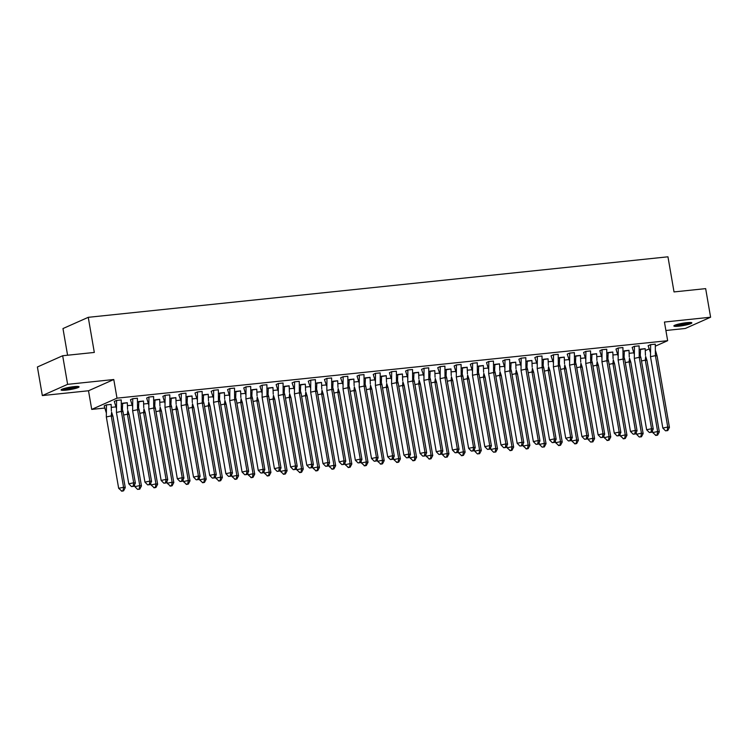 <?xml version="1.0" encoding="UTF-8"?>
<svg xmlns="http://www.w3.org/2000/svg" width="748" height="748" viewBox="0 0 748 748"><rect width="100%" height="100%" fill="white"/><g stroke="black" fill="none" stroke-linecap="round" stroke-linejoin="round"><path stroke-width="1.12" d="M74.015 386.632A9.135 1.187 -9.8 0 1 79.073 386.828A9.135 1.187 -9.8 0 1 66.133 390.138A9.135 1.187 -9.8 0 1 61.074 389.942A9.135 1.187 -9.8 0 1 74.015 386.632M686.814 322.659A9.135 1.187 -9.8 0 1 691.863 322.865A9.135 1.187 -9.8 0 1 678.922 326.175A9.135 1.187 -9.8 0 1 673.873 325.969A9.135 1.187 -9.8 0 1 686.814 322.659M665.898 330.494L685.327 328.466L710.6 317.217L664.439 322.042L667.655 340.686L655.444 346.118M62.673 355.739L67.619 384.341L42.337 395.58L37.4 366.988L62.673 355.739L94.313 352.439L88.255 317.32L667.955 256.807L674.023 291.926L705.663 288.625L710.6 317.217M633.78 352.822L629.199 353.299M617.596 354.515L613.014 354.991M601.42 356.207L596.839 356.684M585.235 357.89L580.654 358.367M569.05 359.582L564.469 360.059M552.865 361.275L548.284 361.752M536.681 362.958L532.099 363.435M520.496 364.65L515.914 365.127M504.311 366.342L499.729 366.819M488.135 368.025L483.554 368.502M471.951 369.718L467.369 370.195M455.766 371.41L451.184 371.887M439.581 373.093L434.999 373.579M423.396 374.785L418.815 375.262M407.211 376.478L402.63 376.955M391.026 378.161L386.445 378.647M374.841 379.853L370.269 380.33M358.666 381.545L354.084 382.022M342.481 383.228L337.9 383.715M326.296 384.921L321.715 385.398M310.111 386.613L305.53 387.09M293.927 388.296L289.345 388.782M277.742 389.989L273.16 390.465M261.557 391.681L256.975 392.158M245.381 393.364L240.8 393.85M229.197 395.056L224.615 395.533M213.012 396.749L208.43 397.225M196.827 398.432L192.245 398.918M180.642 400.124L176.061 400.601M164.457 401.816L159.876 402.293M148.272 403.509L143.691 403.985M132.097 405.192L127.515 405.668M115.912 406.884L111.33 407.361M104.757 408.043L91.724 409.408L116.997 398.16L667.655 340.686M42.337 395.58L88.507 390.765L91.724 409.408M67.582 355.225L62.972 328.559L88.255 317.32M649.245 348.877L645.337 350.616M645.197 348.718L639.344 349.625M655.304 344.22L650.545 344.641L648.123 345.716L650.367 352.308M629.012 350.41L623.159 351.317M639.119 345.913L634.369 346.324L632.182 347.381M612.827 352.093L606.974 353M622.934 347.596L618.185 348.016L615.997 349.073M596.642 353.785L590.789 354.692M606.75 349.288L602 349.709L599.812 350.756M580.457 355.478L574.604 356.385M590.565 350.98L585.815 351.392L583.627 352.448M564.273 357.161L558.429 358.068M574.38 352.663L569.63 353.084L567.208 354.159L569.452 360.751M548.088 358.853L542.244 359.76M558.204 354.356L553.445 354.776L551.024 355.852L553.268 362.443M531.903 360.545L526.059 361.452M542.02 356.048L537.26 356.459L534.839 357.544L537.083 364.126M515.727 362.228L509.874 363.135M525.835 357.731L521.085 358.152L518.897 359.208M499.542 363.921L493.689 364.828M509.65 359.423L504.9 359.844L502.712 360.901M483.358 365.613L477.505 366.52M493.465 361.116L488.715 361.527L486.527 362.584M467.173 367.296L461.32 368.203M477.28 362.799L472.53 363.219L470.342 364.276M450.988 368.988L445.144 369.895M461.095 364.491L456.345 364.912L454.158 365.968M434.803 370.681L428.959 371.588M444.92 366.183L440.161 366.595L437.739 367.679L439.983 374.262M418.618 372.364L412.774 373.271M428.735 367.866L423.976 368.287L421.554 369.372L423.798 375.954M402.443 374.056L396.59 374.963M412.55 369.559L407.8 369.98L405.603 371.036M386.258 375.748L380.405 376.655M396.365 371.251L391.615 371.663L389.428 372.719M370.073 377.431L364.22 378.338M380.18 372.934L375.431 373.355L373.243 374.411M353.888 379.124L348.035 380.031M363.996 374.626L359.246 375.047L357.058 376.104M337.703 380.816L331.86 381.723M347.811 376.319L343.061 376.73L340.639 377.815L342.883 384.397M321.518 382.499L315.675 383.406M331.635 378.002L326.876 378.423L324.454 379.507L326.698 386.09M305.334 384.192L299.49 385.098M315.45 379.694L310.691 380.115L308.269 381.19L310.514 387.782M289.158 385.884L283.305 386.791M299.265 381.387L294.516 381.798L292.085 382.883L294.329 389.465M272.973 387.567L267.12 388.474M283.081 383.07L278.331 383.49L276.143 384.547M256.788 389.259L250.935 390.166M266.896 384.762L262.146 385.183L259.958 386.239M240.604 390.952L234.75 391.859M250.711 386.454L245.961 386.875L243.773 387.922M224.419 392.635L218.566 393.541M234.526 388.137L229.776 388.558L227.588 389.615M208.234 394.327L202.39 395.234M218.351 389.83L213.591 390.25L211.17 391.326L213.414 397.917M192.049 396.019L186.205 396.926M202.166 391.522L197.407 391.943L194.985 393.018L197.229 399.6M175.874 397.702L170.02 398.609M185.981 393.205L181.222 393.626L178.8 394.71L181.044 401.293M159.689 399.395L153.836 400.302M169.796 394.897L165.046 395.318L162.858 396.375M143.504 401.087L137.651 401.994M153.611 396.59L148.861 397.01L146.673 398.058M127.319 402.77L121.466 403.677M137.426 398.273L132.677 398.693L130.489 399.75M111.134 404.462L106.384 404.883L104.178 405.865M121.241 399.965L116.492 400.386L114.304 401.442M88.507 390.765L113.78 379.517L67.619 384.341M113.78 379.517L116.997 398.16M650.498 356.703L655.407 355.637L655.295 344.164L650.629 344.66L650.498 356.703L662.831 428.08L667.74 427.024L655.407 355.637L657.099 356.011L655.566 350.803M650.629 344.66L648.348 345.613M669.432 427.389L667.749 430.596L667.179 430.474L667.74 427.024L669.432 427.389L657.099 356.011M667.179 430.474L665.542 430.82L662.831 428.08M665.542 430.82L667.749 430.596M645.655 356.478L646.992 360.508L645.3 360.134L645.655 356.478M640.26 355.618L640.522 349.157L645.187 348.643L645.449 355.3M640.512 349.129L639.344 349.671M652.396 430.698L652.724 432.578L657.632 431.521L659.325 431.895L646.992 360.508M652.724 432.578L655.996 435.448L657.632 435.093L657.071 434.971L657.632 431.521L645.3 360.134L641.485 360.966M657.632 435.093L659.325 431.895M657.071 434.971L655.435 435.317M690.264 322.472A7.901 1.029 -9.8 0 1 682.887 324.52A7.901 1.029 -9.8 0 1 675.248 325.071M677.024 324.492A7.321 0.954 170.2 0 0 688.394 322.528M674.537 325.371A9.069 1.178 170.2 0 0 682.915 324.669A9.069 1.178 170.2 0 0 691.04 322.528M77.465 386.436A7.901 1.029 -9.8 0 1 70.088 388.483A7.901 1.029 -9.8 0 1 62.449 389.035M64.235 388.455A7.321 0.954 170.2 0 0 75.595 386.492M61.738 389.343A9.069 1.178 170.2 0 0 70.116 388.633A9.069 1.178 170.2 0 0 78.241 386.492M634.313 358.395L639.231 357.329L639.11 345.856L634.444 346.343L634.313 358.395L646.646 429.773L651.555 428.707L639.231 357.329L640.924 357.703L639.381 352.486M634.444 346.343L632.172 347.353L634.182 353.991M653.247 429.081L651.564 432.288L650.994 432.157L651.555 428.707L653.247 429.081L640.924 357.703M650.994 432.157L649.358 432.512L646.646 429.773M649.358 432.512L651.564 432.288M618.138 360.078L623.047 359.021L622.934 347.549L618.259 348.035L618.138 360.078L630.461 431.465L635.37 430.399L623.047 359.021L624.739 359.386L623.196 354.178M618.259 348.007L615.987 349.045L617.998 355.683M637.062 430.773L635.379 433.971L634.818 433.849L635.37 430.399L637.062 430.773L624.739 359.386M634.818 433.849L633.182 434.205L630.461 431.465M633.182 434.205L635.379 433.971M601.953 361.77L606.862 360.704L606.75 349.232L602.075 349.727L601.953 361.77L614.276 433.148L619.185 432.092L606.862 360.704L608.554 361.078L607.011 355.87M602.075 349.699L599.803 350.737L601.822 357.376M620.877 432.466L619.194 435.663L618.633 435.542L619.185 432.092L620.877 432.466L608.554 361.078M618.633 435.542L616.997 435.897L614.276 433.148M616.997 435.897L619.194 435.663M585.768 363.463L590.677 362.397L590.565 350.924L585.899 351.41L585.768 363.463L598.101 434.84L603.01 433.784L590.677 362.397L592.369 362.771L590.827 357.553M585.89 351.392L583.618 352.42L585.637 359.059M604.702 434.149L603.01 437.356L602.449 437.225L603.01 433.784L604.702 434.149L592.369 362.771M602.449 437.225L600.812 437.58L598.101 434.84M600.812 437.58L603.01 437.356M569.583 365.146L574.492 364.089L574.38 352.617L569.714 353.103L569.583 365.146L581.916 436.533L586.825 435.467L574.492 364.089L576.184 364.463L574.642 359.246M569.705 353.075L567.433 354.066M588.517 435.841L586.825 439.039L586.264 438.917L586.825 435.467L588.517 435.841L576.184 364.463M586.264 438.917L584.627 439.272L581.916 436.533M584.627 439.272L586.825 439.039M629.47 358.17L630.807 362.2L629.115 361.826L629.47 358.17M624.084 357.31L624.337 350.84L629.003 350.326L629.264 356.983M624.328 350.821L623.159 351.364M636.211 432.391L636.539 434.27L641.447 433.214L643.14 433.578L630.807 362.2M636.539 434.27L639.25 437.01L641.447 436.785L640.886 436.654L641.447 433.214L629.115 361.826L625.3 362.649M641.447 436.785L643.14 433.578M640.886 436.654L639.25 437.01M613.285 359.853L614.622 363.893L612.93 363.519L613.285 359.853M607.9 359.003L608.152 352.532L612.818 352.018L613.089 358.675M608.152 352.504L606.974 353.056M620.027 434.083L620.354 435.962L625.263 434.897L626.955 435.271L614.622 363.893M620.354 435.962L623.636 438.824L625.272 438.468L624.702 438.347L625.263 434.897L612.93 363.519L609.115 364.341M625.272 438.468L626.955 435.271M624.702 438.347L623.065 438.702M597.11 361.546L598.447 365.576L596.745 365.211L597.11 361.546M591.715 360.686L591.967 354.225L596.633 353.711L596.904 360.368M591.967 354.197L590.789 354.739M603.842 435.766L604.169 437.645L609.078 436.589L610.77 436.963L598.447 365.576M604.169 437.645L607.451 440.516L609.087 440.161L608.517 440.039L609.078 436.589L596.745 365.211L592.93 366.034M609.087 440.161L610.77 436.963M608.517 440.039L606.88 440.394M580.925 363.238L582.262 367.268L580.57 366.894L580.925 363.238M580.448 355.394L580.719 362.051M575.53 362.378L575.782 355.908L574.614 356.431M587.666 437.458L587.984 439.338L592.893 438.281L594.585 438.646L582.262 367.268M587.984 439.338L590.705 442.077L592.902 441.853L592.341 441.722L592.893 438.281L580.57 366.894L576.745 367.717M580.457 355.422L575.782 355.889M592.902 441.853L594.585 438.646M592.341 441.722L590.705 442.077M564.74 364.921L566.077 368.96L564.385 368.586L564.74 364.921M564.263 357.086L564.534 363.743M559.345 364.07L559.598 357.6L558.429 358.124M571.481 439.151L571.799 441.03L576.708 439.964L578.4 440.338L566.077 368.96M571.799 441.03L575.081 443.891L576.717 443.536L576.156 443.414L576.708 439.964L564.385 368.586L560.561 369.409M564.273 357.114L559.598 357.572M576.717 443.536L578.4 440.338M576.156 443.414L574.52 443.77M553.398 366.838L558.307 365.781L558.195 354.3L553.529 354.795L553.398 366.838L565.731 438.216L570.64 437.159L558.307 365.781L560 366.146L558.457 360.938M553.529 354.795L551.248 355.758M572.332 437.533L570.64 440.731L570.079 440.609L570.64 437.159L572.332 437.533L560 366.146M570.079 440.609L568.443 440.965L565.731 438.216M568.443 440.965L570.64 440.731M548.555 366.614L549.892 370.643L548.2 370.279L548.555 366.614M548.078 358.778L548.349 365.435M543.16 365.753L543.422 359.292L542.244 359.816M555.297 440.834L555.624 442.713L560.533 441.657L562.225 442.031L549.892 370.643M555.624 442.713L558.896 445.584L560.533 445.228L559.971 445.107L560.533 441.657L548.2 370.279L544.385 371.101M548.088 358.797L543.413 359.264M560.533 445.228L562.225 442.031M559.971 445.107L558.335 445.462M537.214 368.53L542.122 367.464L542.01 355.992L537.345 356.478L537.214 368.53L549.546 439.908L554.455 438.852L542.122 367.464L543.815 367.838L542.281 362.621M537.345 356.478L535.063 357.441M556.147 439.216L554.464 442.423L553.894 442.292L554.455 438.852L556.147 439.216L543.815 367.838M553.894 442.292L552.258 442.648L549.546 439.908M552.258 442.648L554.464 442.423M532.37 368.306L533.707 372.336L532.015 371.962L532.37 368.306M531.903 360.461L532.165 367.118M526.975 367.446L527.237 360.975L526.059 361.499M539.112 442.526L539.439 444.406L544.348 443.349L546.04 443.714L533.707 372.336M539.439 444.406L542.15 447.145L544.348 446.921L543.787 446.79L544.348 443.349L532.015 371.962L528.2 372.785M531.903 360.489L527.228 360.957M544.348 446.921L546.04 443.714M543.787 446.79L542.15 447.145M521.029 370.213L525.938 369.157L525.825 357.684L521.16 358.17L521.029 370.213L533.361 441.601L538.27 440.535L525.938 369.157L527.63 369.531L526.096 364.313M521.16 358.17L518.888 359.18L520.898 365.819M539.962 440.909L538.28 444.106L537.709 443.985L538.27 440.535L539.962 440.909L527.63 369.531M537.709 443.985L536.073 444.34L533.361 441.601M536.073 444.34L538.28 444.106M516.185 369.989L517.523 374.028L515.83 373.654L516.185 369.989M510.8 369.138L511.052 362.668L515.718 362.154L515.98 368.811M511.043 362.64L509.874 363.191M522.927 444.219L523.254 446.098L528.163 445.032L529.855 445.406L517.523 374.028M523.254 446.098L526.527 448.959L528.163 448.604L527.602 448.482L528.163 445.032L515.83 373.654L512.015 374.477M528.163 448.604L529.855 445.406M527.602 448.482L525.966 448.837M504.853 371.906L509.762 370.849L509.65 359.367L504.975 359.863L504.853 371.906L517.177 443.284L522.085 442.227L509.762 370.849L511.454 371.214L509.912 366.006M504.975 359.835L502.703 360.873L504.713 367.511M523.778 442.601L522.095 445.799L521.534 445.677L522.085 442.227L523.778 442.601L511.454 371.214M521.534 445.677L519.888 446.032L517.177 443.284M519.888 446.032L522.095 445.799M500.001 371.681L501.338 375.711L499.645 375.346L500.001 371.681M494.615 370.821L494.867 364.36L499.533 363.846L499.804 370.503M494.867 364.332L493.689 364.884M506.742 445.901L507.069 447.781L511.978 446.724L513.67 447.098L501.338 375.711M507.069 447.781L510.351 450.651L511.987 450.296L511.417 450.174L511.978 446.724L499.645 375.346L495.83 376.169M511.987 450.296L513.67 447.098M511.417 450.174L509.781 450.53M488.668 373.598L493.577 372.532L493.465 361.06L488.79 361.546L488.668 373.598L500.992 444.976L505.9 443.919L493.577 372.532L495.27 372.906L493.727 367.689M488.79 361.527L486.518 362.565L488.538 369.194M507.593 444.284L505.91 447.491L505.349 447.36L505.9 443.919L507.593 444.284L495.27 372.906M505.349 447.36L503.713 447.715L500.992 444.976M503.713 447.715L505.91 447.491M483.816 373.374L485.153 377.403L483.46 377.029L483.816 373.374M478.43 372.513L478.683 366.043L483.348 365.529L483.619 372.186M478.683 366.024L477.505 366.567M490.557 447.594L490.884 449.473L495.793 448.417L497.485 448.781L485.153 377.403M490.884 449.473L493.596 452.213L495.802 451.988L495.232 451.857L495.793 448.417L483.46 377.029L479.646 377.852M495.802 451.988L497.485 448.781M495.232 451.857L493.596 452.213M472.484 375.281L477.392 374.224L477.28 362.752L472.614 363.238L472.484 375.281L484.807 446.668L489.725 445.602L477.392 374.224L479.085 374.598L477.542 369.381M472.605 363.21L470.333 364.248L472.353 370.886M491.417 445.976L489.725 449.174L489.164 449.052L489.725 445.602L491.417 445.976L479.085 374.598M489.164 449.052L487.528 449.408L484.807 446.668M487.528 449.408L489.725 449.174M467.64 375.057L468.977 379.096L467.285 378.722L467.64 375.057M467.163 367.221L467.435 373.878M462.245 374.206L462.498 367.736L461.329 368.259M474.372 449.286L474.7 451.166L479.608 450.1L481.301 450.474L468.977 379.096M474.7 451.166L477.411 453.905L479.618 453.671L479.047 453.55L479.608 450.1L467.285 378.722L463.461 379.545M467.173 367.249L462.498 367.707M479.618 453.671L481.301 450.474M479.047 453.55L477.411 453.905M456.299 376.973L461.207 375.917L461.095 364.444L456.43 364.931L456.299 376.973L468.631 448.351L473.54 447.295L461.207 375.917L462.9 376.281L461.357 371.073M456.42 364.902L454.148 365.94L456.168 372.579M475.232 447.669L473.54 450.866L472.979 450.745L473.54 447.295L475.232 447.669L462.9 376.281M472.979 450.745L471.343 451.1L468.631 448.351M471.343 451.1L473.54 450.866M451.455 376.749L452.792 380.779L451.1 380.414L451.455 376.749M450.979 368.914L451.25 375.571M446.06 375.889L446.313 369.428L445.144 369.951M458.197 450.969L458.515 452.849L463.423 451.792L465.116 452.166L452.792 380.779M458.515 452.849L461.796 455.719L463.433 455.364L462.872 455.242L463.423 451.792L451.1 380.414L447.276 381.237M450.988 368.942L446.313 369.4M463.433 455.364L465.116 452.166M462.872 455.242L461.236 455.597M440.114 378.666L445.023 377.6L444.91 366.127L440.245 366.614L440.114 378.666L452.447 450.044L457.355 448.987L445.023 377.6L446.715 377.974L445.172 372.756M440.245 366.614L437.963 367.577M459.048 449.352L457.355 452.559L456.794 452.428L457.355 448.987L459.048 449.352L446.715 377.974M456.794 452.428L455.158 452.783L452.447 450.044M455.158 452.783L457.355 452.559M435.271 378.441L436.608 382.471L434.915 382.097L435.271 378.441M434.794 370.597L435.065 377.254M429.876 377.581L430.137 371.111L428.959 371.634M442.012 452.662L442.33 454.541L447.248 453.484L448.94 453.849L436.608 382.471M442.33 454.541L445.051 457.28L447.248 457.056L446.687 456.925L447.248 453.484L434.915 382.097L431.1 382.92M434.803 370.625L430.128 371.092M447.248 457.056L448.94 453.849M446.687 456.925L445.051 457.28M423.929 380.349L428.838 379.292L428.726 367.82L424.06 368.306L423.929 380.349L436.262 451.736L441.17 450.67L428.838 379.292L430.53 379.666L428.997 374.449M424.06 368.306L421.779 369.269M442.863 451.044L441.18 454.242L440.609 454.12L441.17 450.67L442.863 451.044L430.53 379.666M440.609 454.12L438.973 454.475L436.262 451.736M438.973 454.475L441.18 454.242M419.086 380.124L420.423 384.163L418.73 383.789L419.086 380.124M418.609 372.289L418.88 378.946M413.691 379.273L413.953 372.803L412.774 373.327M425.827 454.354L426.154 456.233L431.063 455.167L432.755 455.541L420.423 384.163M426.154 456.233L429.427 459.094L431.063 458.739L430.502 458.618L431.063 455.167L418.73 383.789L414.916 384.612M418.618 372.317L413.943 372.775M431.063 458.739L432.755 455.541M430.502 458.618L428.866 458.973M407.744 382.041L412.653 380.984L412.541 369.512L407.875 369.998L407.744 382.041L420.077 453.419L424.986 452.362L412.653 380.984L414.345 381.349L412.812 376.141M407.875 369.998L405.603 371.008L407.613 377.647M426.678 452.736L424.995 455.934L424.425 455.812L424.986 452.362L426.678 452.736L414.345 381.349M424.425 455.812L422.788 456.168L420.077 453.419M422.788 456.168L424.995 455.934M402.901 381.817L404.238 385.846L402.546 385.482L402.901 381.817M397.515 380.956L397.768 374.496L402.433 373.981L402.695 380.639M397.758 374.468L396.59 375.019M409.642 456.037L409.969 457.916L414.878 456.86L416.571 457.234L404.238 385.846M409.969 457.916L413.242 460.787L414.878 460.431L414.317 460.31L414.878 456.86L402.546 385.482L398.731 386.305M414.878 460.431L416.571 457.234M414.317 460.31L412.681 460.665M391.559 383.733L396.477 382.667L396.365 371.195L391.69 371.681L391.559 383.733L403.892 455.111L408.801 454.055L396.477 382.667L398.17 383.041L396.627 377.824M391.69 371.681L389.418 372.7L391.428 379.329M410.493 454.419L408.81 457.626L408.24 457.496L408.801 454.055L410.493 454.419L398.17 383.041M408.24 457.496L406.603 457.851L403.892 455.111M406.603 457.851L408.81 457.626M386.716 383.509L388.053 387.539L386.361 387.165L386.716 383.509M381.33 382.649L381.583 376.179L386.249 375.674L386.52 382.322M381.574 376.16L380.405 376.702M393.457 457.729L393.785 459.609L398.693 458.552L400.386 458.917L388.053 387.539M393.785 459.609L397.057 462.479L398.703 462.124L398.132 461.993L398.693 458.552L386.361 387.165L382.546 387.988M398.703 462.124L400.386 458.917M398.132 461.993L396.496 462.348M375.384 385.416L380.293 384.36L380.18 372.887L375.505 373.374L375.384 385.416L387.707 456.804L392.616 455.738L380.293 384.36L381.985 384.734L380.442 379.517M375.505 373.346L373.233 374.383L375.244 381.022M394.308 456.112L392.625 459.309L392.064 459.188L392.616 455.738L394.308 456.112L381.985 384.734M392.064 459.188L390.428 459.543L387.707 456.804M390.428 459.543L392.625 459.309M370.531 385.192L371.868 389.231L370.176 388.857L370.531 385.192M365.146 384.341L365.398 377.871L370.064 377.357L370.335 384.014M365.398 377.843L364.22 378.394M377.273 459.422L377.6 461.301L382.509 460.235L384.201 460.609L371.868 389.231M377.6 461.301L380.882 464.162L382.518 463.807L381.948 463.685L382.509 460.235L370.176 388.857L366.361 389.68M382.518 463.807L384.201 460.609M381.948 463.685L380.311 464.041M359.199 387.109L364.108 386.052L363.996 374.58L359.33 375.066L359.199 387.109L371.522 458.487L376.44 457.43L364.108 386.052L365.8 386.417L364.257 381.209M359.321 375.038L357.048 376.076L359.068 382.714M378.133 457.804L376.44 461.002L375.879 460.88L376.44 457.43L378.133 457.804L365.8 386.417M375.879 460.88L374.243 461.236L371.522 458.487M374.243 461.236L376.44 461.002M354.356 386.884L355.693 390.914L354 390.55L354.356 386.884M353.879 379.049L354.15 385.706M348.961 386.033L349.213 379.563L348.044 380.087M361.088 461.105L361.415 462.984L366.324 461.927L368.016 462.301L355.693 390.914M361.415 462.984L364.697 465.854L366.333 465.499L365.763 465.378L366.324 461.927L354 390.55L350.176 391.372M353.888 379.077L349.213 379.535M366.333 465.499L368.016 462.301M365.763 465.378L364.126 465.733M343.014 388.801L347.923 387.735L347.811 376.263L343.145 376.749L343.014 388.801L355.347 460.179L360.256 459.122L347.923 387.735L349.615 388.109L348.072 382.892M343.136 376.73L340.854 377.712M361.948 459.487L360.256 462.694L359.695 462.573L360.256 459.122L361.948 459.487L349.615 388.109M359.695 462.573L358.058 462.919L355.347 460.179M358.058 462.919L360.256 462.694M338.171 388.577L339.508 392.606L337.816 392.233L338.171 388.577M337.694 380.741L337.965 387.399M332.776 387.716L333.028 381.246L331.86 381.77M344.912 462.797L345.23 464.676L350.139 463.62L351.831 463.984L339.508 392.606M345.23 464.676L348.512 467.547L350.148 467.191L349.587 467.07L350.139 463.62L337.816 392.233L333.991 393.055M337.703 380.76L333.028 381.228M350.148 467.191L351.831 463.984M349.587 467.07L347.951 467.416M326.829 390.484L331.738 389.428L331.626 377.955L326.96 378.441L326.829 390.484L339.162 461.871L344.071 460.805L331.738 389.428L333.43 389.801L331.888 384.584M326.951 378.413L324.679 379.404M345.763 461.179L344.071 464.377L343.51 464.256L344.071 460.805L345.763 461.179L333.43 389.801M343.51 464.256L341.873 464.611L339.162 461.871M341.873 464.611L344.071 464.377M321.986 390.26L323.323 394.299L321.631 393.925L321.986 390.26M321.509 382.424L321.78 389.082M316.591 389.409L316.843 382.939L315.675 383.462M328.727 464.489L329.045 466.369L333.963 465.303L335.656 465.677L323.323 394.299M329.045 466.369L332.327 469.23L333.963 468.874L333.402 468.753L333.963 465.303L321.631 393.925L317.816 394.748M321.518 382.452L316.843 382.911M333.963 468.874L335.656 465.677M333.402 468.753L331.766 469.108M310.644 392.176L315.553 391.12L315.441 379.647L310.775 380.134L310.644 392.176L322.977 463.554L327.886 462.498L315.553 391.12L317.246 391.485L315.703 386.277M310.766 380.106L308.494 381.097M329.578 462.872L327.895 466.069L327.325 465.948L327.886 462.498L329.578 462.872L317.246 391.485M327.325 465.948L325.689 466.303L322.977 463.554M325.689 466.303L327.895 466.069M305.801 391.952L307.138 395.982L305.446 395.617L305.801 391.952M305.324 384.117L305.595 390.774M300.406 391.101L300.668 384.631L299.49 385.155M312.542 466.172L312.87 468.052L317.778 466.995L319.471 467.369L307.138 395.982M312.87 468.052L316.142 470.922L317.778 470.567L317.217 470.445L317.778 466.995L305.446 395.617L301.631 396.44M305.334 384.145L300.659 384.603M317.778 470.567L319.471 467.369M317.217 470.445L315.581 470.801M294.46 393.869L299.368 392.803L299.256 381.33L294.59 381.817L294.46 393.869L306.792 465.247L311.701 464.19L299.368 392.803L301.061 393.177L299.527 387.969M294.59 381.817L292.309 382.78M313.393 464.555L311.71 467.762L311.14 467.64L311.701 464.19L313.393 464.555L301.061 393.177M311.14 467.64L309.504 467.986L306.792 465.247M309.504 467.986L311.71 467.762M289.616 393.644L290.953 397.674L289.261 397.3L289.616 393.644M284.221 392.784L284.483 386.314L289.149 385.809L289.411 392.466M284.483 386.314L283.305 386.838M296.358 467.865L296.685 469.744L301.594 468.687L303.286 469.052L290.953 397.674M296.685 469.744L299.957 472.614L301.594 472.259L301.033 472.138L301.594 468.687L289.261 397.3L285.446 398.123M301.594 472.259L303.286 469.052M301.033 472.138L299.396 472.484M278.275 395.552L283.193 394.495L283.071 383.023L278.406 383.509L278.275 395.552L290.607 466.939L295.516 465.873L283.193 394.495L284.885 394.869L283.342 389.652M278.406 383.509L276.134 384.519L278.144 391.157M297.208 466.247L295.525 469.445L294.955 469.323L295.516 465.873L297.208 466.247L284.885 394.869M294.955 469.323L293.319 469.679L290.607 466.939M293.319 469.679L295.525 469.445M273.431 395.327L274.768 399.367L273.076 398.993L273.431 395.327M268.046 394.476L268.298 388.006L272.964 387.492L273.226 394.149M268.289 387.978L267.12 388.53M280.173 469.557L280.5 471.436L285.409 470.37L287.101 470.744L274.768 399.367M280.5 471.436L283.773 474.297L285.409 473.942L284.848 473.821L285.409 470.37L273.076 398.993L269.261 399.815M285.409 473.942L287.101 470.744M284.848 473.821L283.212 474.176M262.099 397.244L267.008 396.188L266.896 384.715L262.221 385.201L262.099 397.244L274.423 468.622L279.331 467.565L267.008 396.188L268.7 396.552L267.158 391.344M262.221 385.173L259.949 386.211L261.959 392.85M281.024 467.939L279.341 471.137L278.78 471.016L279.331 467.565L281.024 467.939L268.7 396.552M278.78 471.016L277.143 471.371L274.423 468.622M277.143 471.371L279.341 471.137M257.247 397.02L258.584 401.05L256.891 400.685L257.247 397.02M251.861 396.169L252.113 389.699L256.779 389.184L257.05 395.842M252.113 389.671L250.935 390.222M263.988 471.24L264.315 473.119L269.224 472.063L270.916 472.437L258.584 401.05M264.315 473.119L267.597 475.99L269.233 475.635L268.663 475.513L269.224 472.063L256.891 400.685L253.076 401.508M269.233 475.635L270.916 472.437M268.663 475.513L267.027 475.868M245.914 398.936L250.823 397.871L250.711 386.398L246.036 386.884L245.914 398.936L258.238 470.314L263.156 469.258L250.823 397.871L252.515 398.245L250.973 393.037M246.036 386.866L243.764 387.903L245.783 394.533M264.848 469.622L263.156 472.829L262.595 472.708L263.156 469.258L264.848 469.622L252.515 398.245M262.595 472.708L260.959 473.054L258.238 470.314M260.959 473.054L263.156 472.829M241.071 398.712L242.408 402.742L240.716 402.368L241.071 398.712M235.676 397.852L235.929 391.382L240.594 390.877L240.865 397.534M235.929 391.363L234.76 391.905M247.803 472.932L248.13 474.812L253.039 473.755L254.731 474.12L242.408 402.742M248.13 474.812L251.412 477.682L253.048 477.327L252.478 477.205L253.039 473.755L240.716 402.368L236.892 403.2M253.048 477.327L254.731 474.12M252.478 477.205L250.842 477.551M229.73 400.619L234.638 399.563L234.526 388.09L229.86 388.577L229.73 400.619L242.062 472.007L246.971 470.941L234.638 399.563L236.331 399.937L234.788 394.72M229.851 388.549L227.579 389.586L229.599 396.225M248.663 471.315L246.971 474.513L246.41 474.391L246.971 470.941L248.663 471.315L236.331 399.937M246.41 474.391L244.774 474.746L242.062 472.007M244.774 474.746L246.971 474.513M224.886 400.395L226.223 404.434L224.531 404.06L224.886 400.395M224.409 392.56L224.681 399.217M219.491 399.544L219.744 393.074L218.575 393.598M231.628 474.625L231.945 476.504L236.854 475.438L238.547 475.812L226.223 404.434M231.945 476.504L235.227 479.365L236.864 479.01L236.303 478.888L236.854 475.438L224.531 404.06L220.707 404.883M224.419 392.588L219.744 393.046M236.864 479.01L238.547 475.812M236.303 478.888L234.666 479.244M213.545 402.312L218.453 401.255L218.341 389.783L213.676 390.269L213.545 402.312L225.877 473.69L230.786 472.633L218.453 401.255L220.146 401.62L218.603 396.412M213.666 390.241L211.394 391.232M232.478 473.007L230.786 476.205L230.225 476.083L230.786 472.633L232.478 473.007L220.146 401.62M230.225 476.083L228.589 476.439L225.877 473.69M228.589 476.439L230.786 476.205M208.701 402.087L210.038 406.117L208.346 405.753L208.701 402.087M208.225 394.252L208.496 400.909M203.306 401.237L203.559 394.766L202.39 395.29M215.443 476.308L215.761 478.187L220.669 477.131L222.371 477.505L210.038 406.117M215.761 478.187L219.042 481.058L220.679 480.702L220.118 480.581L220.669 477.131L208.346 405.753L204.531 406.575M208.234 394.28L203.559 394.738M220.679 480.702L222.371 477.505M220.118 480.581L218.481 480.936M197.36 404.004L202.269 402.938L202.156 391.466L197.491 391.952L197.36 404.004L209.692 475.382L214.601 474.326L202.269 402.938L203.961 403.312L202.418 398.104M197.491 391.952L195.209 392.915M216.294 474.69L214.601 477.897L214.04 477.776L214.601 474.326L216.294 474.69L203.961 403.312M214.04 477.776L212.404 478.122L209.692 475.382M212.404 478.122L214.601 477.897M192.517 403.78L193.854 407.81L192.161 407.436L192.517 403.78M192.04 395.944L192.311 402.602M187.122 402.92L187.383 396.449L186.205 396.973M199.258 478L199.585 479.879L204.494 478.823L206.186 479.188L193.854 407.81M199.585 479.879L202.858 482.75L204.494 482.395L203.933 482.273L204.494 478.823L192.161 407.436L188.346 408.268M192.049 395.963L187.374 396.431M204.494 482.395L206.186 479.188M203.933 482.273L202.297 482.619M181.175 405.687L186.084 404.631L185.972 393.158L181.306 393.644L181.175 405.687L193.508 477.074L198.416 476.009L186.084 404.631L187.776 405.005L186.243 399.787M181.306 393.644L179.024 394.607M200.109 476.383L198.426 479.58L197.855 479.459L198.416 476.009L200.109 476.383L187.776 405.005M197.855 479.459L196.219 479.814L193.508 477.074M196.219 479.814L198.426 479.58M176.332 405.463L177.669 409.502L175.976 409.128L176.332 405.463M175.864 397.627L176.126 404.285M170.937 404.612L171.198 398.142L170.02 398.665M183.073 479.692L183.4 481.572L188.309 480.506L190.001 480.88L177.669 409.502M183.4 481.572L186.673 484.433L188.309 484.078L187.748 483.956L188.309 480.506L175.976 409.128L172.162 409.951M175.864 397.656L171.189 398.114M188.309 484.078L190.001 480.88M187.748 483.956L186.112 484.311M164.99 407.38L169.908 406.323L169.787 394.851L165.121 395.337L164.99 407.38L177.323 478.757L182.232 477.701L169.908 406.323L171.601 406.688L170.058 401.48M165.121 395.337L162.849 396.346L164.859 402.985M183.924 478.075L182.241 481.273L181.671 481.151L182.232 477.701L183.924 478.075L171.601 406.688M181.671 481.151L180.034 481.506L177.323 478.757M180.034 481.506L182.241 481.273M160.147 407.155L161.484 411.185L159.792 410.82L160.147 407.155M154.761 406.304L155.014 399.834L159.679 399.32L159.941 405.977M155.004 399.806L153.836 400.358M166.888 481.385L167.215 483.255L172.124 482.198L173.817 482.572L161.484 411.185M167.215 483.255L170.488 486.125L172.124 485.77L171.563 485.648L172.124 482.198L159.792 410.82L155.977 411.643M172.124 485.77L173.817 482.572M171.563 485.648L169.927 486.004M148.815 409.072L153.723 408.006L153.611 396.534L148.936 397.02L148.815 409.072L161.138 480.45L166.047 479.393L153.723 408.006L155.416 408.38L153.873 403.172M148.936 397.02L146.664 398.039L148.674 404.668M167.739 479.758L166.056 482.965L165.495 482.843L166.047 479.393L167.739 479.758L155.416 408.38M165.495 482.843L163.859 483.189L161.138 480.45M163.859 483.189L166.056 482.965M143.962 408.847L145.299 412.877L143.607 412.503L143.962 408.847M138.576 407.987L138.829 401.517L143.494 401.012L143.766 407.669M138.829 401.498L137.651 402.041M150.703 483.068L151.031 484.947L155.939 483.891L157.632 484.255L145.299 412.877M151.031 484.947L154.312 487.818L155.949 487.462L155.378 487.341L155.939 483.891L143.607 412.503L139.792 413.335M155.949 487.462L157.632 484.255M155.378 487.341L153.742 487.687M132.63 410.755L137.538 409.698L137.426 398.226L132.751 398.712L132.63 410.755L144.953 482.142L149.862 481.076L137.538 409.698L139.231 410.072L137.688 404.855M132.751 398.684L130.479 399.722L132.499 406.36M151.554 481.45L149.871 484.648L149.31 484.526L149.862 481.076L151.554 481.45L139.231 410.072M149.31 484.526L147.674 484.882L144.953 482.142M147.674 484.882L149.871 484.648M127.786 410.53L129.124 414.57L127.422 414.196L127.786 410.53M122.392 409.68L122.644 403.209L127.31 402.695L127.581 409.352M122.644 403.181L121.466 403.733M134.518 484.76L134.846 486.639L139.754 485.574L141.447 485.948L129.124 414.57M134.846 486.639L137.557 489.379L139.764 489.155L139.193 489.024L139.754 485.574L127.422 414.196L123.607 415.018M139.764 489.155L141.447 485.948M139.193 489.024L137.557 489.379M116.445 412.447L121.354 411.391L121.241 399.918L116.576 400.404L116.445 412.447L128.778 483.825L133.686 482.769L121.354 411.391L123.046 411.755L121.503 406.547M116.566 400.376L114.294 401.414L116.314 408.053M135.379 483.143L133.686 486.34L133.125 486.219L133.686 482.769L135.379 483.143L123.046 411.755M133.125 486.219L131.489 486.574L128.778 483.825M131.489 486.574L133.686 486.34M106.197 412.55L104.187 405.912L106.459 404.874M111.602 412.223L112.939 416.253L111.246 415.888L111.602 412.223M111.125 404.388L111.396 411.045M118.661 488.322L121.943 491.193L123.579 490.838L125.262 487.64L123.57 487.266L118.661 488.322L106.338 416.945L106.459 404.902L111.134 404.416M125.262 487.64L112.939 416.253M123.579 490.838L123.018 490.716L123.57 487.266L111.246 415.888L106.338 416.945M123.018 490.716L121.382 491.071"/></g></svg>
